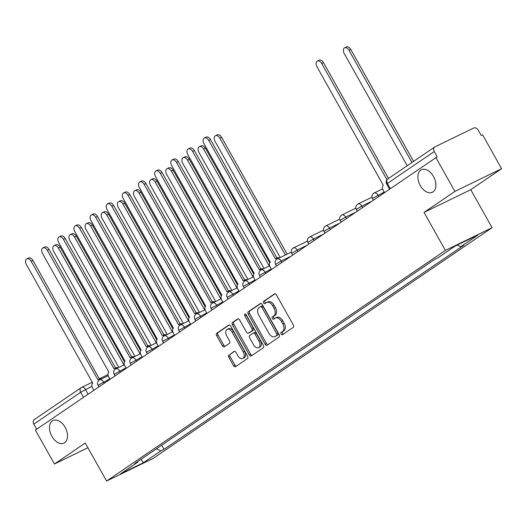 <?xml version="1.0" encoding="UTF-8"?>
<svg xmlns="http://www.w3.org/2000/svg" width="528" height="528" viewBox="0 0 528 528"><rect width="100%" height="100%" fill="white"/><g stroke="black" fill="none" stroke-linecap="round" stroke-linejoin="round"><path stroke-width="0.79" d="M281.094 334.052A1.346 0.858 -115.9 0 0 282.394 334.778A1.346 0.858 -115.9 0 0 282.46 334.739L293.251 327.393A1.921 1.221 -115.9 0 0 293.33 325.024L276.428 294.908A1.921 1.221 -115.9 0 0 274.573 293.865A1.921 1.221 -115.9 0 0 274.474 293.924L263.683 301.27A1.346 0.858 -115.9 0 0 263.63 302.927A1.346 0.858 -115.9 0 0 264.924 303.653A1.346 0.858 -115.9 0 0 264.997 303.613L266.389 302.663A6.158 3.907 -115.9 0 1 266.706 302.485A6.158 3.907 -115.9 0 1 272.646 305.804L274.058 308.312A6.158 3.907 -115.9 0 1 273.808 315.883L272.415 316.833A1.346 0.858 -115.9 0 0 272.362 318.49A1.346 0.858 -115.9 0 0 273.662 319.216A1.346 0.858 -115.9 0 0 273.728 319.176L275.128 318.226A6.158 3.907 -115.9 0 1 275.438 318.041A6.158 3.907 -115.9 0 1 281.378 321.367L282.79 323.875A6.158 3.907 -115.9 0 1 282.546 331.445L281.147 332.396A1.346 0.858 -115.9 0 0 281.094 334.052M275.438 318.041L276.797 317.381A6.158 3.907 -115.9 0 1 282.744 320.707L284.15 323.215A6.158 3.907 -115.9 0 1 283.906 330.779L282.506 331.736A1.346 0.858 -115.9 0 0 282.454 333.386A1.346 0.858 -115.9 0 0 283.325 334.151M275.055 293.792L265.043 300.61A1.346 0.858 -115.9 0 0 264.99 302.267A1.346 0.858 -115.9 0 0 265.861 303.026M266.706 302.485L268.066 301.818A6.158 3.907 -115.9 0 1 274.012 305.144L275.418 307.652A6.158 3.907 -115.9 0 1 275.174 315.223L273.775 316.173A1.346 0.858 -115.9 0 0 273.722 317.83A1.346 0.858 -115.9 0 0 274.593 318.589M65.129 427.284A12.54 7.96 -115.9 0 0 53.024 420.512A12.54 7.96 -115.9 0 0 51.883 436.3A12.54 7.96 -115.9 0 0 63.994 443.071A12.54 7.96 -115.9 0 0 65.129 427.284M433.508 176.51A12.54 7.96 -115.9 0 0 421.403 169.739A12.54 7.96 -115.9 0 0 420.268 185.526A12.54 7.96 -115.9 0 0 432.373 192.298A12.54 7.96 -115.9 0 0 433.508 176.51M228.888 354.902A1.921 1.221 -115.9 0 0 228.815 357.265L233.554 365.719A1.921 1.221 -115.9 0 0 235.415 366.755A1.921 1.221 -115.9 0 0 235.508 366.703L247.493 358.538A1.921 1.221 -115.9 0 0 247.573 356.176L230.67 326.053A1.921 1.221 -115.9 0 0 228.815 325.017A1.921 1.221 -115.9 0 0 228.716 325.076L216.731 333.234A1.921 1.221 -115.9 0 0 216.652 335.597L222.38 345.807A1.921 1.221 -115.9 0 0 224.242 346.843A1.921 1.221 -115.9 0 0 224.334 346.79L229.469 343.292A1.921 1.221 -115.9 0 0 229.541 340.93L226.703 335.867A5.148 3.267 -115.9 0 1 227.165 329.393A5.148 3.267 -115.9 0 1 232.135 332.171L243.263 351.998A5.148 3.267 -115.9 0 1 242.794 358.479A5.148 3.267 -115.9 0 1 237.831 355.7L235.976 352.394A1.921 1.221 -115.9 0 0 234.115 351.351A1.921 1.221 -115.9 0 0 234.023 351.41L230.254 354.242A1.921 1.221 -115.9 0 0 230.175 356.605L234.92 365.053A1.921 1.221 -115.9 0 0 236.293 366.168M424.05 212.401L470.765 189.684L501.6 168.696L454.885 191.407L424.05 212.401L445.381 250.417L106.597 481.041L85.265 443.025L54.43 464.02L35.389 430.096L437.21 156.823L434.247 151.536L387.367 183.447L386.674 184.041L389.486 189.044M454.885 191.407L435.851 157.483M265.142 344.216A1.921 1.221 -115.9 0 0 267.003 345.253A1.921 1.221 -115.9 0 0 267.102 345.193L279.081 337.036A1.921 1.221 -115.9 0 0 279.16 334.673L262.258 304.55A1.921 1.221 -115.9 0 0 260.403 303.514A1.921 1.221 -115.9 0 0 260.304 303.574L248.318 311.731A1.921 1.221 -115.9 0 0 248.239 314.094L265.142 344.216L266.508 343.55A1.921 1.221 -115.9 0 0 267.881 344.665M263.287 347.787L251.302 355.945A1.921 1.221 -115.9 0 1 251.209 356.004A1.921 1.221 -115.9 0 1 249.348 354.968L232.445 324.845A1.921 1.221 -115.9 0 1 232.525 322.483L237.653 318.991A1.921 1.221 -115.9 0 1 237.752 318.932A1.921 1.221 -115.9 0 1 239.606 319.975L246.464 332.185A1.921 1.221 -115.9 0 0 248.318 333.227A1.921 1.221 -115.9 0 0 248.417 333.168L251.823 330.851A1.921 1.221 -115.9 0 0 251.896 328.489L244.761 315.77A1.346 0.858 -115.9 0 1 244.88 314.074A1.346 0.858 -115.9 0 1 246.18 314.8L263.366 345.424A1.921 1.221 -115.9 0 1 263.287 347.787M501.6 168.696L482.566 134.772L481.199 135.432L478.236 130.145A3.92 3.016 55.8 0 0 473.596 128.06L435.052 146.804A3.92 3.016 55.8 0 0 434.762 146.969A3.92 3.016 55.8 0 0 434.247 151.536M470.765 189.684L492.096 227.7L153.311 458.33L106.597 481.041M54.43 464.02L87.905 447.737M36.643 429.244L33.785 424.149A3.92 3.016 -124.2 0 1 34.307 419.582L81.18 387.671A3.92 3.016 55.8 0 0 80.659 392.238L33.785 424.149M156.361 448.859L160.849 450.879L143.464 462.713L120.582 473.84L137.966 462.007L134.765 463.564L434.643 259.42L437.844 257.862L455.228 246.028L478.111 234.901L460.726 246.741L457.109 245.111M160.849 450.879L164.05 449.321L463.927 245.183L460.726 246.741M445.381 250.417L492.096 227.7M161.733 445.203L164.05 449.321M137.966 462.007L138.085 461.3M140.976 459.334L143.464 462.713M260.885 303.442L249.678 311.065A1.921 1.221 -115.9 0 0 249.605 313.434L266.508 343.55M276.652 335.452A1.346 0.858 -115.9 0 0 276.705 333.802L261.868 307.362A1.346 0.858 -115.9 0 0 260.568 306.636A1.346 0.858 -115.9 0 0 260.502 306.676L259.03 307.679A6.158 3.907 -115.9 0 0 258.786 315.242L268.924 333.313A6.158 3.907 -115.9 0 0 274.864 336.64A6.158 3.907 -115.9 0 0 275.18 336.455L278.012 334.792A1.346 0.858 -115.9 0 0 278.065 333.135L276.705 333.802M260.641 306.603L261.862 306.009A1.346 0.858 -115.9 0 1 261.934 305.969A1.346 0.858 -115.9 0 1 263.234 306.702L278.065 333.135M274.864 336.64L276.23 335.98A6.158 3.907 -115.9 0 0 276.54 335.795L275.18 336.455M278.012 334.792L276.54 335.795M238.234 318.859L233.884 321.816A1.921 1.221 -115.9 0 0 233.812 324.185L250.714 354.301A1.921 1.221 -115.9 0 0 252.087 355.417M249.579 332.607A1.921 1.221 -115.9 0 0 249.685 332.561A1.921 1.221 -115.9 0 0 249.777 332.508L253.183 330.191A1.921 1.221 -115.9 0 0 253.262 327.822L246.121 315.11L244.761 315.77M245.876 314.391A1.346 0.858 -115.9 0 0 246.121 315.11M253.579 344.863A5.148 3.267 -115.9 0 0 258.542 347.642A5.148 3.267 -115.9 0 0 259.01 341.161L255.09 334.178A1.921 1.221 -115.9 0 0 253.235 333.135A1.921 1.221 -115.9 0 0 253.136 333.194L249.731 335.511A1.921 1.221 -115.9 0 0 249.658 337.874L253.579 344.863M258.542 347.642L259.908 346.975A5.148 3.267 -115.9 0 0 260.37 340.501L259.01 341.161M253.341 333.095L254.496 332.534A1.921 1.221 -115.9 0 1 254.595 332.475A1.921 1.221 -115.9 0 1 256.45 333.511L260.37 340.501M234.597 351.278L230.254 354.242M242.794 358.479L244.16 357.812A5.148 3.267 -115.9 0 0 244.622 351.338L243.263 351.998M227.165 329.393L228.532 328.726A5.148 3.267 -115.9 0 1 233.495 331.505L244.622 351.338M229.297 324.944L218.09 332.574A1.921 1.221 -115.9 0 0 218.018 334.937L223.747 345.14A1.921 1.221 -115.9 0 0 225.119 346.256M411.952 162.499L348.962 50.252A4.508 2.858 -115.9 0 0 344.612 47.817A4.508 2.858 -115.9 0 0 344.203 53.493L407.194 165.739M344.612 47.817L346.381 46.959A4.508 2.858 64.1 0 1 350.737 49.388L413.582 161.39M386.965 179.758L321.724 63.499A4.508 2.858 -115.9 0 0 317.374 61.063L319.143 60.199A4.508 2.858 64.1 0 1 323.492 62.634L388.496 178.464M317.374 61.063A4.508 2.858 -115.9 0 0 316.965 66.733L383.295 185.321A3.92 2.488 -115.9 0 0 383.143 190.139L384.45 192.469M285.384 254.998L219.826 138.164A4.508 2.858 -115.9 0 0 215.47 135.729A4.508 2.858 -115.9 0 0 215.061 141.405L280.216 257.506M215.47 135.729L217.246 134.871A4.508 2.858 64.1 0 1 221.595 137.3L287.159 254.133M269.247 265.987L203.683 149.153A4.508 2.858 -115.9 0 0 199.333 146.718A4.508 2.858 -115.9 0 0 198.924 152.394L264.079 268.495M199.333 146.718L201.102 145.86A4.508 2.858 64.1 0 1 205.451 148.289L269.742 262.858M253.103 276.976L187.539 160.142A4.508 2.858 -115.9 0 0 183.19 157.707A4.508 2.858 -115.9 0 0 182.78 163.383L247.936 279.484M183.19 157.707L184.958 156.849A4.508 2.858 64.1 0 1 189.308 159.278L253.605 273.847M236.96 287.965L171.395 171.131A4.508 2.858 -115.9 0 0 167.046 168.696A4.508 2.858 -115.9 0 0 166.637 174.372L231.792 290.473M167.046 168.696L168.815 167.838A4.508 2.858 64.1 0 1 173.164 170.267L237.461 284.836M220.816 298.954L155.252 182.12A4.508 2.858 -115.9 0 0 150.902 179.685A4.508 2.858 -115.9 0 0 150.493 185.361L215.648 301.462M150.902 179.685L152.671 178.827A4.508 2.858 64.1 0 1 157.027 181.256L221.318 295.825M204.673 309.943L139.108 193.109A4.508 2.858 -115.9 0 0 134.759 190.674A4.508 2.858 -115.9 0 0 134.35 196.35L199.505 312.451M134.759 190.674L136.528 189.816A4.508 2.858 64.1 0 1 140.884 192.245L205.174 306.814M188.529 320.932L122.971 204.098A4.508 2.858 -115.9 0 0 118.615 201.663A4.508 2.858 -115.9 0 0 118.206 207.339L183.361 323.44M118.615 201.663L120.391 200.805A4.508 2.858 64.1 0 1 124.74 203.234L189.031 317.803M172.392 331.921L106.828 215.087A4.508 2.858 -115.9 0 0 102.478 212.652A4.508 2.858 -115.9 0 0 102.069 218.328L167.224 334.429M102.478 212.652L104.247 211.794A4.508 2.858 64.1 0 1 108.596 214.223L172.887 328.792M156.248 342.91L90.684 226.076A4.508 2.858 -115.9 0 0 86.335 223.641A4.508 2.858 -115.9 0 0 85.925 229.317L151.081 345.418M86.335 223.641L88.103 222.783A4.508 2.858 64.1 0 1 92.453 225.212L156.75 339.781M277.484 258.839A3.92 2.488 -115.9 0 0 275.57 258.674A3.92 2.488 -115.9 0 0 275.372 258.793L208.725 140.422A4.508 2.858 -115.9 0 0 204.376 137.986A4.508 2.858 -115.9 0 0 203.966 143.662L270.296 262.244A3.92 2.488 -115.9 0 0 270.145 267.062L271.451 269.392M204.376 137.986L206.144 137.122A4.508 2.858 64.1 0 1 210.5 139.557L276.962 258.001M277.141 257.928A3.92 2.488 64.1 0 1 277.339 257.816A3.92 2.488 64.1 0 1 279.253 257.981M261.34 269.828A3.92 2.488 -115.9 0 0 259.426 269.663A3.92 2.488 -115.9 0 0 259.228 269.782L192.588 151.411A4.508 2.858 -115.9 0 0 188.232 148.975A4.508 2.858 -115.9 0 0 187.823 154.651L254.159 273.233A3.92 2.488 -115.9 0 0 254.001 278.051L255.308 280.381M188.232 148.975L190.007 148.111A4.508 2.858 64.1 0 1 194.357 150.546L260.819 268.99M260.997 268.917A3.92 2.488 64.1 0 1 261.195 268.805A3.92 2.488 64.1 0 1 263.109 268.97M245.197 280.817A3.92 2.488 -115.9 0 0 243.283 280.652A3.92 2.488 -115.9 0 0 243.085 280.771L176.444 162.4A4.508 2.858 -115.9 0 0 172.088 159.964A4.508 2.858 -115.9 0 0 171.679 165.64L238.016 284.222A3.92 2.488 -115.9 0 0 237.857 289.04L239.171 291.377M172.088 159.964L173.864 159.1A4.508 2.858 64.1 0 1 178.213 161.535L244.675 279.979M244.853 279.906A3.92 2.488 64.1 0 1 245.051 279.794A3.92 2.488 64.1 0 1 246.965 279.959M229.053 291.806A3.92 2.488 -115.9 0 0 227.139 291.641A3.92 2.488 -115.9 0 0 226.941 291.76L160.301 173.389A4.508 2.858 -115.9 0 0 155.951 170.953A4.508 2.858 -115.9 0 0 155.542 176.629L221.872 295.211A3.92 2.488 -115.9 0 0 221.714 300.029L223.027 302.366M155.951 170.953L157.72 170.089A4.508 2.858 64.1 0 1 162.07 172.524L228.538 290.968M228.71 290.895A3.92 2.488 64.1 0 1 228.914 290.783A3.92 2.488 64.1 0 1 230.822 290.948M212.909 302.795A3.92 2.488 -115.9 0 0 211.002 302.63A3.92 2.488 -115.9 0 0 210.797 302.749L144.157 184.378A4.508 2.858 -115.9 0 0 139.808 181.942A4.508 2.858 -115.9 0 0 139.399 187.618L205.729 306.2A3.92 2.488 -115.9 0 0 205.57 311.018L206.884 313.355M139.808 181.942L141.577 181.078A4.508 2.858 64.1 0 1 145.926 183.513L212.395 301.957M212.573 301.884A3.92 2.488 64.1 0 1 212.771 301.772A3.92 2.488 64.1 0 1 214.678 301.937M196.766 313.784A3.92 2.488 -115.9 0 0 194.858 313.619A3.92 2.488 -115.9 0 0 194.66 313.738L128.014 195.367A4.508 2.858 -115.9 0 0 123.664 192.931A4.508 2.858 -115.9 0 0 123.255 198.607L189.585 317.189A3.92 2.488 -115.9 0 0 189.433 322.007L190.74 324.344M123.664 192.931L125.433 192.067A4.508 2.858 64.1 0 1 129.782 194.502L196.251 312.946M196.429 312.873A3.92 2.488 64.1 0 1 196.627 312.761A3.92 2.488 64.1 0 1 198.541 312.926M180.629 324.773A3.92 2.488 -115.9 0 0 178.715 324.608A3.92 2.488 -115.9 0 0 178.517 324.727L111.87 206.356A4.508 2.858 -115.9 0 0 107.521 203.92A4.508 2.858 -115.9 0 0 107.111 209.596L173.441 328.178A3.92 2.488 -115.9 0 0 173.29 332.996L174.596 335.333M107.521 203.92L109.289 203.056A4.508 2.858 64.1 0 1 113.645 205.491L180.107 323.935M180.286 323.862A3.92 2.488 64.1 0 1 180.484 323.75A3.92 2.488 64.1 0 1 182.398 323.915M164.485 335.762A3.92 2.488 -115.9 0 0 162.571 335.597A3.92 2.488 -115.9 0 0 162.373 335.716L95.733 217.345A4.508 2.858 -115.9 0 0 91.377 214.909A4.508 2.858 -115.9 0 0 90.968 220.585L157.304 339.167A3.92 2.488 -115.9 0 0 157.146 343.985L158.453 346.322M91.377 214.909L93.152 214.045A4.508 2.858 64.1 0 1 97.502 216.48L163.964 334.924M164.142 334.851A3.92 2.488 64.1 0 1 164.34 334.739A3.92 2.488 64.1 0 1 166.254 334.904M148.342 346.751A3.92 2.488 -115.9 0 0 146.428 346.586A3.92 2.488 -115.9 0 0 146.23 346.705L79.589 228.334A4.508 2.858 -115.9 0 0 75.233 225.898A4.508 2.858 -115.9 0 0 74.824 231.574L141.161 350.156A3.92 2.488 -115.9 0 0 141.002 354.974L142.316 357.311M75.233 225.898L77.009 225.034A4.508 2.858 64.1 0 1 81.358 227.469L147.82 345.913M147.998 345.84A3.92 2.488 64.1 0 1 148.196 345.728A3.92 2.488 64.1 0 1 150.11 345.893M132.198 357.74A3.92 2.488 -115.9 0 0 130.284 357.575A3.92 2.488 -115.9 0 0 130.086 357.694L63.446 239.323A4.508 2.858 -115.9 0 0 59.096 236.887A4.508 2.858 -115.9 0 0 58.687 242.563L125.017 361.145A3.92 2.488 -115.9 0 0 124.859 365.963L126.172 368.3M59.096 236.887L60.865 236.023A4.508 2.858 64.1 0 1 65.215 238.458L131.683 356.902M131.855 356.829A3.92 2.488 64.1 0 1 132.059 356.717A3.92 2.488 64.1 0 1 133.967 356.882M140.105 353.899L74.54 237.065A4.508 2.858 -115.9 0 0 70.191 234.63A4.508 2.858 -115.9 0 0 69.782 240.306L134.937 356.407M70.191 234.63L71.96 233.772A4.508 2.858 64.1 0 1 76.309 236.207L140.606 350.77M116.054 368.729A3.92 2.488 -115.9 0 0 114.147 368.564A3.92 2.488 -115.9 0 0 113.942 368.683L47.302 250.312A4.508 2.858 -115.9 0 0 42.953 247.876A4.508 2.858 -115.9 0 0 42.544 253.552L108.874 372.134A3.92 2.488 -115.9 0 0 108.715 376.952L110.029 379.289M42.953 247.876L44.722 247.012A4.508 2.858 64.1 0 1 49.071 249.447L115.54 367.891M115.718 367.818A3.92 2.488 64.1 0 1 115.916 367.706A3.92 2.488 64.1 0 1 117.823 367.871M123.961 364.888L58.397 248.054A4.508 2.858 -115.9 0 0 54.047 245.619A4.508 2.858 -115.9 0 0 53.638 251.295L118.793 367.396M54.047 245.619L55.816 244.761A4.508 2.858 64.1 0 1 60.172 247.196L124.463 361.759M99.911 379.718A3.92 2.488 -115.9 0 0 98.003 379.553A3.92 2.488 -115.9 0 0 97.805 379.672L31.159 261.301A4.508 2.858 -115.9 0 0 26.809 258.865A4.508 2.858 -115.9 0 0 26.4 264.541L92.73 383.123A3.92 2.488 -115.9 0 0 92.578 387.941L93.885 390.278M26.809 258.865L28.578 258.001A4.508 2.858 64.1 0 1 32.927 260.436L99.396 378.88M99.574 378.807A3.92 2.488 64.1 0 1 99.772 378.695A3.92 2.488 64.1 0 1 101.686 378.86M91.958 386.344L80.659 392.238L83.523 397.333M88.097 394.218L85.457 389.506A3.92 2.488 64.1 0 0 81.668 387.387A3.92 3.92 0 0 0 81.18 387.671A3.92 3.016 55.8 0 1 81.47 387.506A3.92 2.488 64.1 0 1 81.668 387.387L92.413 382.166M109.798 378.873L98.023 385.255L98.921 386.846M104.24 383.222L103.508 381.929A3.92 2.488 64.1 0 0 99.726 379.81A3.92 3.92 0 0 0 98.023 385.255M125.935 367.884L114.167 374.266L115.064 375.857M120.384 372.233L119.651 370.94A3.92 2.488 64.1 0 0 115.87 368.821A3.92 3.92 0 0 0 114.167 374.266M142.078 356.895L130.31 363.277L131.201 364.868M136.528 361.244L135.795 359.944A3.92 2.488 64.1 0 0 132.013 357.832A3.92 3.92 0 0 0 130.31 363.277M158.222 345.906L146.447 352.288L147.345 353.879M152.671 350.255L151.939 348.955A3.92 2.488 64.1 0 0 148.157 346.843A3.92 3.92 0 0 0 146.447 352.288M174.365 334.917L162.591 341.299L163.489 342.89M168.808 339.266L168.082 337.966A3.92 2.488 64.1 0 0 164.3 335.854A3.92 3.92 0 0 0 162.591 341.299M190.509 323.928L178.735 330.31L179.632 331.901M184.952 328.277L184.226 326.977A3.92 2.488 64.1 0 0 180.437 324.865A3.92 3.92 0 0 0 178.735 330.31M206.653 312.939L194.878 319.321L195.776 320.912M201.095 317.288L200.363 315.988A3.92 2.488 64.1 0 0 196.581 313.876A3.92 3.92 0 0 0 194.878 319.321M222.79 301.95L211.022 308.332L211.919 309.923M217.239 306.299L216.506 304.999A3.92 2.488 64.1 0 0 212.725 302.887A3.92 3.92 0 0 0 211.022 308.332M238.933 290.961L227.165 297.343L228.056 298.934M233.383 295.31L232.65 294.01A3.92 2.488 64.1 0 0 228.868 291.898A3.92 3.92 0 0 0 227.165 297.343M255.077 279.972L243.302 286.354L244.2 287.945M249.52 284.321L248.794 283.021A3.92 2.488 64.1 0 0 245.012 280.909A3.92 3.92 0 0 0 243.302 286.354M271.22 268.983L259.446 275.365L260.344 276.956M265.663 273.332L264.937 272.032A3.92 2.488 64.1 0 0 261.155 269.92A3.92 3.92 0 0 0 259.446 275.365M290.314 256.555L281.081 261.043L275.59 264.376L276.487 265.967M281.807 262.343L281.081 261.043A3.92 2.488 64.1 0 0 277.292 258.931A3.92 3.92 0 0 0 275.59 264.376M306.458 245.566L297.218 250.054L291.733 253.387L292.631 254.978M297.95 251.354L297.218 250.054A3.92 2.488 64.1 0 0 293.436 247.942A3.92 3.92 0 0 0 291.733 253.387M322.601 234.577L313.361 239.065L307.877 242.392L308.768 243.989M314.094 240.365L313.361 239.065A3.92 2.488 64.1 0 0 309.58 236.953A3.92 3.92 0 0 0 307.877 242.392M338.745 223.588L329.505 228.076L324.02 231.403L324.911 233M330.238 229.376L329.505 228.076A3.92 2.488 64.1 0 0 325.723 225.964A3.92 3.92 0 0 0 324.02 231.403M354.882 212.599L345.649 217.087L340.157 220.414L341.055 222.011M346.375 218.387L345.649 217.087A3.92 2.488 64.1 0 0 341.867 214.975A3.92 3.92 0 0 0 340.157 220.414M371.026 201.61L361.792 206.098L356.301 209.425L357.199 211.022M362.518 207.398L361.792 206.098A3.92 2.488 64.1 0 0 358.01 203.986A3.92 3.92 0 0 0 356.301 209.425M384.219 192.053L372.445 198.436L373.342 200.033M378.662 196.409L377.936 195.109A3.92 2.488 64.1 0 0 374.147 192.997A3.92 3.92 0 0 0 372.445 198.436M373.949 193.109A3.92 2.488 64.1 0 1 374.147 192.997L382.609 188.885M357.806 204.098A3.92 2.488 64.1 0 1 358.01 203.986L372.002 197.182M341.662 215.087A3.92 2.488 64.1 0 1 341.867 214.975L355.859 208.171M325.525 226.076A3.92 2.488 64.1 0 1 325.723 225.964L339.715 219.16M309.382 237.065A3.92 2.488 64.1 0 1 309.58 236.953L323.572 230.149M293.238 248.054A3.92 2.488 64.1 0 1 293.436 247.942L307.428 241.138M277.094 259.043A3.92 2.488 64.1 0 1 277.292 258.931L291.284 252.127M260.951 270.032A3.92 2.488 64.1 0 1 261.155 269.92L269.61 265.808M244.807 281.021A3.92 2.488 64.1 0 1 245.012 280.909L253.466 276.797M228.67 292.01A3.92 2.488 64.1 0 1 228.868 291.898L237.329 287.786M212.527 302.999A3.92 2.488 64.1 0 1 212.725 302.887L221.186 298.775M196.383 313.988A3.92 2.488 64.1 0 1 196.581 313.876L205.042 309.764M180.239 324.977A3.92 2.488 64.1 0 1 180.437 324.865L188.899 320.753M164.096 335.966A3.92 2.488 64.1 0 1 164.3 335.854L172.755 331.742M147.959 346.955A3.92 2.488 64.1 0 1 148.157 346.843L156.611 342.731M131.815 357.944A3.92 2.488 64.1 0 1 132.013 357.832L140.474 353.72M115.672 368.933A3.92 2.488 64.1 0 1 115.87 368.821L124.331 364.709M99.528 379.922A3.92 2.488 64.1 0 1 99.726 379.81L108.187 375.698M390.225 188.542L387.367 183.447A3.92 3.016 55.8 0 1 387.889 178.88A3.92 3.92 0 0 0 386.674 184.041M388.179 178.715A3.92 3.016 55.8 0 0 387.889 178.88L434.762 146.969M283.906 330.779L282.546 331.445M284.15 323.215L282.79 323.875M282.744 320.707L281.378 321.367M273.775 316.173L272.415 316.833M275.174 315.223L273.808 315.883M275.418 307.652L274.058 308.312M274.012 305.144L272.646 305.804M265.043 300.61L263.683 301.27M282.506 331.736L281.147 332.396M249.605 313.434L248.239 314.094M249.678 311.065L248.318 311.731M263.234 306.702L261.868 307.362M250.714 354.301L249.348 354.968M233.812 324.185L232.445 324.845M233.884 321.816L232.525 322.483M249.777 332.508L248.417 333.168M253.183 330.191L251.823 330.851M253.262 327.822L251.896 328.489M256.45 333.511L255.09 334.178M233.495 331.505L232.135 332.171M223.747 345.14L222.38 345.807M218.018 334.937L216.652 335.597M218.09 332.574L216.731 333.234M234.92 365.053L233.554 365.719M230.175 356.605L228.815 357.265M350.737 49.388L348.962 50.252M321.724 63.499L323.492 62.634M221.595 137.3L219.826 138.164M205.451 148.289L203.683 149.153M189.308 159.278L187.539 160.142M173.164 170.267L171.395 171.131M157.027 181.256L155.252 182.12M140.884 192.245L139.108 193.109M124.74 203.234L122.971 204.098M108.596 214.223L106.828 215.087M92.453 225.212L90.684 226.076M208.725 140.422L210.5 139.557M192.588 151.411L194.357 150.546M176.444 162.4L178.213 161.535M160.301 173.389L162.07 172.524M144.157 184.378L145.926 183.513M128.014 195.367L129.782 194.502M111.87 206.356L113.645 205.491M95.733 217.345L97.502 216.48M79.589 228.334L81.358 227.469M63.446 239.323L65.215 238.458M76.309 236.207L74.54 237.065M47.302 250.312L49.071 249.447M60.172 247.196L58.397 248.054M31.159 261.301L32.927 260.436M99.35 378.794L107.983 374.596M261.934 305.969L260.568 306.636M249.685 332.561L248.318 333.227M254.595 332.475L253.235 333.135M275.57 258.674L277.339 257.816M259.426 269.663L261.195 268.805M243.283 280.652L245.051 279.794M227.139 291.641L228.914 290.783M211.002 302.63L212.771 301.772M194.858 313.619L196.627 312.761M178.715 324.608L180.484 323.75M162.571 335.597L164.34 334.739M146.428 346.586L148.196 345.728M130.284 357.575L132.059 356.717M114.147 368.564L115.916 367.706M98.003 379.553L99.772 378.695"/></g></svg>
